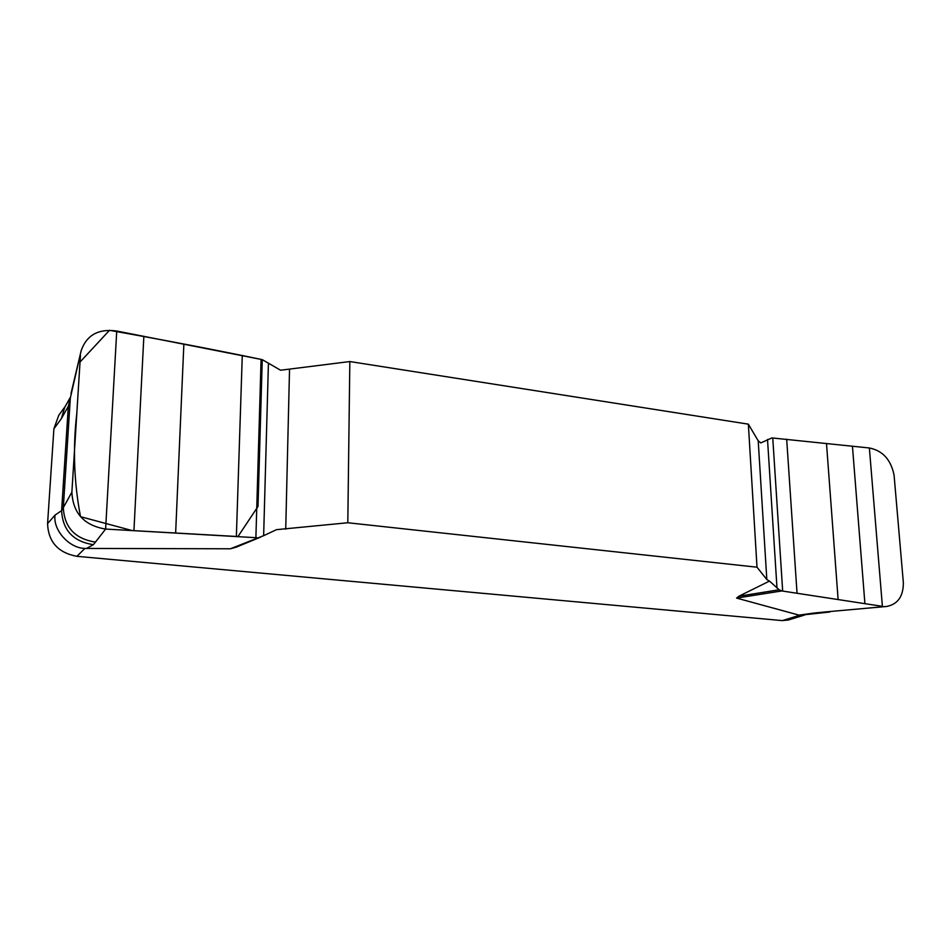 <?xml version="1.0" encoding="UTF-8"?>
<svg xmlns="http://www.w3.org/2000/svg" width="951" height="951" viewBox="0 0 951 951"><rect width="100%" height="100%" fill="white"/><g stroke="black" fill="none" stroke-linecap="round" stroke-linejoin="round"><path stroke-width="1.43" d="M886.701 606.453L825.765 611.897L886.855 606.429C897.922 604.147 903.414 596.194 903.343 582.594L894.071 475.155C890.944 459.713 882.706 450.655 869.38 447.98L771.915 437.924L760.848 442.904L758.209 440.824L748.354 424.158L349.837 361.546L280.569 370.224L262.25 359.633L116.735 331.031C98.642 328.475 86.803 334.954 81.227 350.467L70.338 397.946M65.393 406.16L58.748 415.325L53.898 428.806L47.574 523.621C48.323 541.88 58.094 552.769 76.888 556.323L782.328 620.611L799.565 615.273L736.585 598.084L738.915 596.206L769.49 581.085L766.827 579.551L757.008 567.2L347.804 522.753L276.515 529.659L263.641 535.686L268.432 363.139M236.169 547.17L230.368 548.786L84.912 548.43L76.888 556.323M782.328 620.611L788.438 619.993L804.522 615.035M799.565 615.273L829.795 612.004M70.243 397.482L64.644 407.504L61.375 418.618L53.898 428.806M47.574 523.621L55.063 515.085C52.733 529.766 69.007 548.216 84.912 548.43M55.063 515.085L61.613 510.628L68.317 406.291L61.375 418.618M230.368 548.786L263.641 535.686M116.735 331.031L105.62 529.065L95.445 542.094C75.034 538.884 64.335 527.389 63.325 507.632L71.884 492.131C72.942 513.195 84.187 525.511 105.609 529.065L257.103 537.755M95.445 542.094L93.364 544.685L86.351 548.501M80.443 355.543L71.884 492.131M93.364 544.685C73.191 541.523 62.611 530.171 61.613 510.628L63.325 507.632L70.338 398.029L68.317 406.291L70.148 398.112M738.915 596.206L779.178 589.775L781.793 590.94L736.585 598.084M781.793 590.94L882.397 606.346L869.369 447.98M825.765 611.897L814.306 613.026L818.93 613.062M769.49 581.085L779.178 589.775M748.354 424.158L757.008 567.2M347.804 522.753L349.837 361.546M262.25 359.633L258.006 506.431L237.964 536.554L132.118 530.551L80.526 516.69C73.976 482.502 72.752 447.98 76.829 413.15L80.027 362.046L109.484 330.318C162.502 339.733 213.428 349.504 262.25 359.633M798.816 615.154L814.306 613.026M285.728 529.16L289.52 369.618M255.89 537.684L261.085 359.395M236.371 536.459L242.279 355.377M175.638 533.024L183.864 344.048M133.936 530.658L143.863 336.262M758.209 440.824L766.827 579.551M767.516 439.445L777.003 588.122M772.759 438.019L782.673 591.07M786.679 439.196L797.033 593.162M826.49 443.428L838.116 599.51M852.441 446.162L864.911 603.635M260.36 537.22L236.062 547.217M81.097 350.978L70.992 393.559"/></g></svg>
